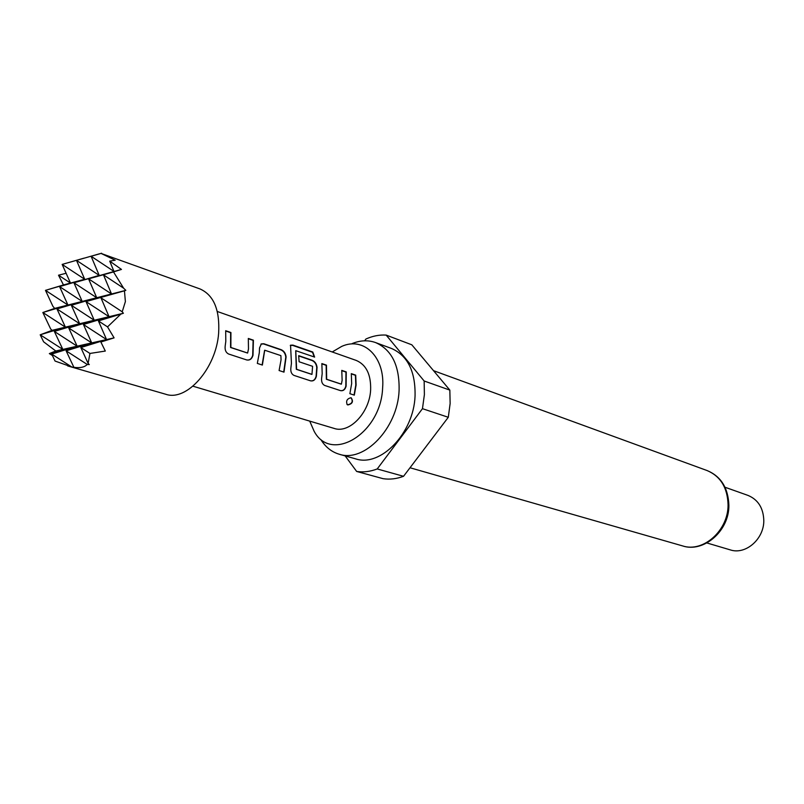<?xml version="1.0" encoding="UTF-8"?>
<svg xmlns="http://www.w3.org/2000/svg" width="804" height="804" viewBox="0 0 804 804"><rect width="100%" height="100%" fill="white"/><g stroke="black" fill="none" stroke-linecap="round" stroke-linejoin="round"><path stroke-width="1.21" d="M347.861 404.945L347.248 404.653C345.76 400.985 347.026 398.673 351.046 397.729L351.127 397.759C353.609 401.447 352.524 403.849 347.861 404.945L346.996 404.452M248.356 338.745L253.119 340.373L252.707 355.298C251.662 358.896 249.632 360.433 246.627 359.921M225.713 331.017L230.627 332.695L230.577 347.489L247.501 353.036M260.928 344.112L263.531 343.931L280.837 349.84C283.701 351.107 285.36 353.509 285.802 357.066L283.722 372.051M264.606 350.313L262.104 364.976M298.726 355.951L311.952 360.463C314.706 361.679 316.304 364.031 316.756 367.518L316.093 376.312C315.118 379.759 313.248 381.257 310.475 380.794M295.711 350.835L296.314 369.297L311.791 374.393M341.811 370.664L345.961 372.081L345.82 386.161C344.886 389.548 343.087 391.025 340.424 390.593M321.901 363.86L326.183 365.328L326.354 379.267L341.187 384.151M351.338 373.91L355.428 375.307L355.8 385.046L354.051 395.055M309.721 421.115L314.113 431.225C331.097 463.586 381.006 433.617 382.624 387.88C385.247 357.066 363.73 336.353 341.72 346.393L332.223 351.971M320.907 439.647C325.55 447.135 331.67 451.999 339.258 454.24C364.242 462.833 397.578 428.271 399.085 390.654C399.678 365.8 391.849 349.78 375.599 342.584C368.152 339.921 360.343 340.253 352.172 343.569M339.258 454.24L355.569 458.843C380.533 467.405 413.658 433.316 415.055 396.111C415.578 371.518 407.718 355.639 391.498 348.464L375.599 342.584M706.907 542.961L730.253 549.876C745.599 555.122 764.152 539.042 763.8 520.399C763.338 507.947 758.061 499.616 747.981 495.405L725.037 487.254M448.29 417.286L422.462 408.673L377.217 468.953C370.172 471.626 363.318 472.461 356.664 471.456L383.086 478.671C389.719 479.686 396.533 478.893 403.538 476.3L448.29 417.286L450.139 403.507L449.838 390.111L411.819 344.805L386.171 335.097C379.468 334.665 372.724 335.971 365.921 339.017L364.624 340.806M422.462 408.673L424.391 394.633L424.15 380.995L449.838 390.111M67.687 365.921L165.735 394.251C186.659 401.759 216.175 368.433 218.638 333.168C219.924 309.811 213.713 295.068 200.015 288.948L101.043 253.421L115.193 260.205L109.726 261.129L121.464 269.42L113.515 271.933L123.625 288.194L125.836 290.355L124.449 290.807L125.384 301.601L122.208 311.791L123.394 313.269L120.851 314.083L107.535 326.896L114.098 337.871L100.862 342.022L105.314 351.057L89.937 353.448L88.118 363.408L89.314 364.574L87.244 364.473L66.129 350.835L73.878 367.307L74.712 367.659L71.636 366.905L51.697 354.072L55.074 361.066L71.636 366.905M52.381 355.499L49.335 353.589L62.843 349.408L40.2 334.796L65.405 327.148L42.843 312.505L54.662 308.404L52.873 306.254L45.476 290.355L70.481 283.068L63.466 284.948L58.511 275.209L66.109 273.27M49.335 353.589L55.788 350.996L43.597 341.8L40.2 334.796L52.089 330.343L50.682 329.007L42.843 312.505L67.948 305.038L45.476 290.355L63.466 284.948M101.595 253.23L91.103 256.265L99.204 275.38L76.491 260.365L99.545 253.783L76.491 260.365L84.701 279.259L62.159 264.405L84.038 258.164M217.281 311.48L356.242 360.433C366.272 364.755 371.066 374.563 370.634 389.86C369.619 412.764 349.328 433.858 334.122 428.411L192.97 386.201M225.803 341.378L225.683 330.725L230.919 332.514L230.869 347.479L247.622 353.036L248.486 348.966L248.315 338.454L253.411 340.192L252.999 355.288C251.923 358.916 249.863 360.473 246.808 359.981L228.648 354.031C225.894 352.654 224.738 350.001 225.18 346.072L225.803 341.378M259.33 352.594L259.521 347.971L261.36 343.891L263.823 343.75L281.139 349.67C284.003 350.936 285.661 353.368 286.103 356.956L283.993 372.141L279.099 370.533L281.048 359.87L280.897 355.619L264.717 350.222L262.375 365.066L257.33 363.418L259.33 352.594M291.44 363.338L290.546 345.187L292.947 345.117L312.776 352.011L314.625 357.097L295.772 350.675L296.606 369.287L311.962 374.383L312.585 366.312L299.118 361.77L298.686 355.659L312.243 360.292C314.997 361.519 316.605 363.89 317.057 367.418L316.384 376.302C315.389 379.779 313.48 381.307 310.666 380.865L294.013 375.418C291.49 374.141 290.445 371.619 290.877 367.85L291.44 363.338M322.183 373.639L321.861 363.579L326.474 365.157L326.655 379.257L341.388 384.151L342.132 380.312L341.77 370.383L346.253 371.92L346.112 386.161C345.147 389.578 343.318 391.076 340.615 390.664L324.645 385.438C322.243 384.201 321.238 381.739 321.65 378.051L322.183 373.639M351.67 383.508L351.298 373.639L355.72 375.146L356.102 384.995L354.313 395.146L349.881 393.679L351.67 383.508M87.244 364.473C84.5 367.257 80.048 368.202 73.878 367.307M83.978 258.164L62.159 264.405L70.481 283.068L59.566 286.596L67.948 305.038L56.963 308.937L65.405 327.148L54.34 331.429L62.843 349.408L55.788 350.996M121.464 269.42L73.928 282.757L82.199 301.42L71.345 305.299L79.676 323.731L52.089 330.343M125.836 290.355L96.721 297.741L73.928 282.757L99.204 275.38L88.561 278.847L96.721 297.741L54.662 308.404M123.394 313.269L94.229 320.243L71.345 305.299L96.721 297.741L86.008 301.59L94.229 320.243L79.676 323.731L56.963 308.937L82.199 301.42L59.566 286.596L84.701 279.259L70.481 283.068L58.511 275.209M89.937 353.448L80.832 347.549L88.118 363.408M114.098 337.871L106.56 339.569L100.862 342.022M107.535 326.896L98.4 320.917L106.56 339.569L83.425 324.494L109.053 316.696L98.4 320.917L120.851 314.083M122.208 311.791L100.952 297.812L109.053 316.696L86.008 301.59L124.449 290.807M123.625 288.194L103.475 274.857L111.525 293.983L88.561 278.847L113.515 271.933M109.726 261.129L113.977 271.43L91.103 256.265L101.043 253.421M94.229 320.243L83.425 324.494L91.716 342.906L68.742 327.992L94.229 320.243M79.676 323.731L68.742 327.992L77.144 346.192L54.34 331.429L79.676 323.731M106.56 339.569L91.716 342.906L80.832 347.549L106.56 339.569M91.716 342.906L77.144 346.192L66.129 350.835L91.716 342.906M77.144 346.192L62.843 349.408L51.697 354.072L77.144 346.192M377.217 468.953L403.538 476.3M386.171 335.097L424.15 380.995M356.664 471.456L345.157 455.908M351.016 397.719C353.298 401.457 352.172 403.809 347.64 404.764M290.284 345.449L292.686 345.398L312.505 352.283L314.243 356.966M707.098 470.551C720.947 476.33 728.203 487.907 728.886 505.294C729.238 531.333 703.279 553.001 682.576 545.906C703.219 552.81 728.404 530.459 728.072 504.771C727.54 487.706 720.555 476.3 707.098 470.551L433.517 370.664M682.576 545.906L410.02 467.757"/></g></svg>
